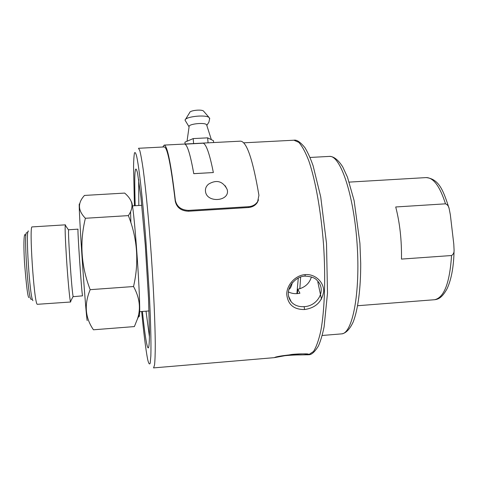 <?xml version="1.0" encoding="UTF-8"?>
<svg xmlns="http://www.w3.org/2000/svg" width="478" height="478" viewBox="0 0 478 478"><rect width="100%" height="100%" fill="white"/><g stroke="black" fill="none" stroke-linecap="round" stroke-linejoin="round"><path stroke-width="0.72" d="M454.076 249.892C453.825 266.049 451.531 278.913 447.205 288.473C441.917 298.314 437.74 299.395 434.514 299.73C444.056 297.776 449.732 283.042 451.555 255.527C453.425 254.314 454.261 252.438 454.076 249.892L453.783 244.067L450.33 214.688L449.141 208.563C448.699 206.221 447.486 204.644 445.496 203.831C439.874 186.306 433.432 177.559 426.167 177.589L349.209 182.112M288.407 291.897C291.813 293.647 295.655 294.095 299.927 293.235L297.806 289.256C304.976 287.517 309.505 283.412 311.381 276.941M297.806 289.256L297.406 293.606M274.396 357.628L274.396 357.628C277.491 355.357 313.472 352.316 308.107 354.766L307.527 354.837M258.49 199.84L257.391 202.409C255.395 205.456 252.396 207.159 248.387 207.524L188.517 211.222C181.114 210.935 176.693 207.589 175.253 201.172C171.022 165.43 167.372 147.355 164.307 146.943L138.506 148.282L139.815 150.648C140.843 154.615 142.008 161.152 143.304 170.252C145.975 190.441 148.993 222.413 151.383 256.596C153.701 290.803 155.117 323.259 155.272 344.16C155.254 353.63 155.015 360.549 154.555 364.917L153.611 367.875M304.546 309.535C293.743 309.625 287.804 304.522 286.734 294.239C286.746 284.763 295.559 275.143 305.263 274.605C314.96 273.739 324.048 282.014 323.666 291.449C321.963 301.887 315.594 307.916 304.546 309.535L304.157 306.643C298.732 306.966 294.436 305.388 291.275 301.911L288.515 296.085M305.263 274.605L304.964 276.117C311.292 276.421 315.456 278.005 317.47 280.867L317.47 280.867C326.737 290.2 317.595 306.243 304.157 306.643M248.387 207.524L248.632 206.693C252.647 206.329 255.652 204.626 257.648 201.573L258.933 195.311C252.838 159.461 246.684 141.41 240.47 141.159L164.211 145.091L162.795 147.021M248.632 206.693L188.643 210.392C181.228 210.111 176.8 206.753 175.354 200.318C171.046 163.912 167.33 145.503 164.211 145.091M213.355 172.546L193.757 173.675C190.489 155.242 187.543 145.414 184.92 144.171L203.228 143.191C206.329 144.398 209.705 154.185 213.355 172.546L193.757 173.645C190.489 155.207 187.543 145.372 184.92 144.135M205.492 191.397C205.17 188.493 206.221 186.056 208.641 184.078C216.683 179.375 222.856 181.156 227.152 189.425C230.647 201.322 206.723 203.562 205.492 191.397M225.174 185.733L227.152 189.425M208.067 142.832L207.643 137.849L213.463 140.693L213.624 142.546M193.608 143.573L193.196 138.584L184.932 142.157L185.088 144.015M193.196 138.584L207.643 137.849M206.771 125.278L206.616 124.8C205.092 122.093 187.872 123.963 189.103 126.694L187.023 141.255M209.669 118.974L209.125 117.54C205.63 114.367 185.177 116.602 185.04 120.163L189.079 126.873M203.789 111.392L203.467 111.016C201.423 109.169 189.862 110.436 189.73 112.521L185.506 119.404M300.62 277.013L299.849 288.712M131.014 201.023L131.868 202.851C134.76 213.756 140.896 303.542 139.51 314.739L139.218 316.609L138.739 316.299M130.888 222.838L130.584 211.652M298.296 278.011L296.886 293.641M133.541 286.531C139.654 297.657 140.98 308.4 137.521 318.754L134.378 326.582L93.455 329.79C85.132 317.745 84.044 304.372 90.187 289.668L133.541 286.531C139.164 262.165 137.437 238.528 128.367 215.614C131.677 210.72 132.717 206.275 131.48 202.284C130.47 199.171 128.194 196.105 124.668 193.082L84.439 195.436L83.829 196.189C77.556 203.443 78.081 210.804 85.395 218.273L128.367 215.614M90.187 289.668C81.093 266.138 79.497 242.34 85.395 218.273M79.485 204.751C78.661 199.266 79.73 222.192 81.923 255.168C84.11 288.103 86.626 318.981 87.199 320.613M73.152 296.348C71.915 293.301 67.81 233.288 68.623 230.097L68.73 229.751L78.057 229.159C77.173 226.966 81.69 294.018 82.557 295.834L73.301 296.677L73.152 296.348L70.469 301.654L70.654 302.006L70.858 300.877M65.737 225.927L65.378 224.833L65.241 225.204C64.924 228.723 65.337 239.723 66.478 258.204C67.792 278.925 69.698 299.491 70.469 301.654M65.378 224.833L32.169 226.913C28.907 224.415 34.004 302.682 37.224 304.313L70.654 302.006M28.531 231.137C25.262 227.193 29.797 298.864 32.952 300.662M451.555 255.527L401.472 259.088C401.771 240.398 399.859 223.023 395.724 206.974L445.496 203.831M293.922 140.215C296.647 139.564 300.309 142.038 304.916 147.642C307.748 152.279 310.473 158.308 313.09 165.729L320.72 196.876L326.51 243.416L327.496 293.134L324.108 326.838C322.483 334.702 320.583 341.089 318.408 346C314.679 352.065 311.399 354.975 308.579 354.748L313.484 351.503C316.305 347.04 318.76 340.103 320.852 330.698C324.646 309.995 325.757 278.184 323.558 244.861C321.061 211.569 315.528 180.576 308.913 161.11C305.55 152.345 302.168 146.089 298.78 142.342L293.922 140.215L243.684 142.826M306.649 354.192L308.107 354.766M274.509 357.616L291.789 354.437C298.87 353.798 303.936 353.726 306.984 354.222L307.001 354.18M134.432 205.761L133.553 166.38C133.685 159.891 133.995 155.416 134.497 152.948C135.101 151.873 135.842 153.097 136.732 156.617C140.09 172.504 143.986 214.945 146.017 242.406L149.16 291.15C150.462 315.815 151.305 341.961 150.845 356.026L150.212 363.065C149.566 364.893 148.748 363.83 147.762 359.868C145.706 349.806 143.436 330.161 141.661 311.507M142.42 311.447C145.521 341.597 147.523 349.006 148.395 347.805C148.951 347.082 149.411 343.073 149.477 332.604L148.521 298.182L145.288 245.136L140.944 197.133L137.556 173.102C136.373 168.471 135.597 167.808 135.244 171.106L135.22 171.291C134.617 174.1 134.605 185.572 135.196 205.713M175.253 201.172L175.354 200.318M188.517 211.222L188.643 210.392M149.447 336.918L146.023 311.172M138.805 205.498L138.692 179.525M288.802 289.453C290.343 288.628 291.502 286.364 292.273 282.653M27.826 232.696L26.654 232.768C23.613 230.725 27.939 297.597 30.962 299.264L32.385 299.324M25.304 235.14C24.462 232.523 23.183 238.516 24.474 262.087C26.362 285.999 27.861 297.824 28.961 297.555M317.828 282.008L321.473 299.186M322.19 335.472L341.471 333.889C352.447 333.955 360.52 293.134 357.084 243.666C353.762 194.188 340.211 154.848 329.342 156.408L310.025 157.459M308.579 354.748L299.509 354.939C296.736 354.801 283.884 355.501 280.216 356.361M274.157 357.664L153.51 367.899M304.964 276.117C299.975 276.284 295.38 279.062 291.18 284.44C289.304 287.66 288.354 290.457 288.324 292.829C288.228 296.181 289.208 299.204 291.275 301.911L288.64 296.677M257.648 201.573L257.391 202.409M206.616 124.8L211.348 139.66M206.825 125.451L208.916 122.135L209.711 118.251M203.467 111.016L209.125 117.54M139.636 311.662L149.034 310.945M132.406 205.887L141.817 205.313M131.868 202.851L131.48 202.284M139.51 314.739L137.527 318.748M68.623 230.097L65.241 225.204M434.514 299.73L357.658 305.723M341.471 333.889C344.901 333.548 349.185 330.615 353.176 321.999C358.082 309.403 360.788 288.21 360.705 263.282L359.916 243.284L354.102 200.551L347.482 177.213L342.72 166.876C337.432 158.535 332.712 156.258 329.342 156.408M426.167 177.589C439.252 178.969 443.459 190.967 449.141 208.563"/></g></svg>
